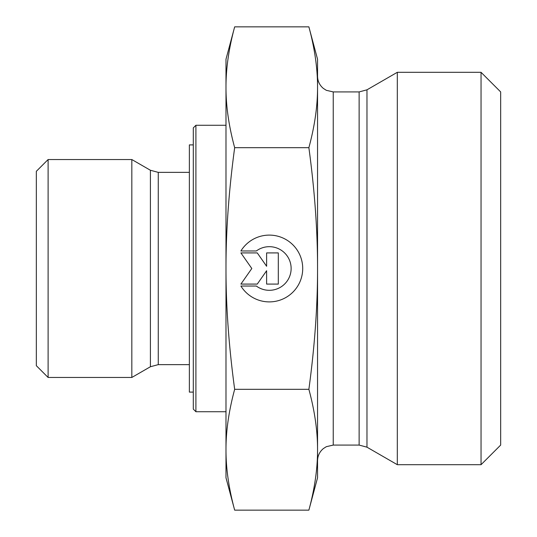 <?xml version="1.0" encoding="UTF-8"?>
<svg xmlns="http://www.w3.org/2000/svg" width="537" height="537" viewBox="0 0 537 537"><rect width="100%" height="100%" fill="white"/><g stroke="black" fill="none" stroke-linecap="round" stroke-linejoin="round"><path stroke-width="0.81" d="M240.898 250.967A33.395 33.395 0 0 1 291.034 243.127A33.395 33.395 0 0 1 291.034 293.873A33.395 33.395 0 0 1 240.898 286.033L256.33 286.033A21.822 21.822 0 0 0 285.489 253.847A21.822 21.822 0 0 0 256.33 250.967L240.898 250.967M266.62 252.914L278.307 252.914L278.307 284.086L266.62 284.086L266.62 270.729L257.27 284.086L240.898 284.086L251.813 268.5L240.898 252.914L257.27 252.914L266.62 266.271L266.62 252.914M195.911 125.275L193.293 127.893L193.293 409.107L195.911 411.725L195.911 125.275L225.99 125.275M150.414 366.737L131.827 377.464L131.827 159.536L150.414 170.263L150.414 366.737L158.261 364.636L158.261 172.364L189.366 172.364M48.108 159.536L36.335 171.303L36.335 365.697L48.108 377.464L48.108 159.536L131.827 159.536M234.669 26.85C228.836 48.364 225.943 68.501 225.99 87.263L225.99 59.224L234.669 26.85L308.876 26.85C314.702 48.364 317.595 68.501 317.548 87.263L317.548 268.5C317.595 230.977 314.702 190.702 308.876 147.675C314.702 126.161 317.595 106.024 317.548 87.263L317.548 59.224L308.876 26.85M234.669 147.675C228.836 190.702 225.943 230.977 225.99 268.5L225.99 87.263C225.943 106.024 228.836 126.161 234.669 147.675L308.876 147.675M225.99 268.5C225.943 306.023 228.836 346.298 234.669 389.325C228.836 410.839 225.943 430.976 225.99 449.738L225.99 268.5M234.669 510.15L225.99 477.776L225.99 449.738C225.943 468.499 228.836 488.636 234.669 510.15L308.876 510.15C314.702 488.636 317.595 468.499 317.548 449.738C317.595 430.976 314.702 410.839 308.876 389.325C314.702 346.298 317.595 306.023 317.548 268.5L317.548 477.776L308.876 510.15M234.669 389.325L308.876 389.325M366.972 447.18L397.313 464.693L397.313 72.307L366.972 89.82L359.125 91.921L359.125 445.079L366.972 447.18L366.972 89.82M359.125 445.079L333.242 445.079L333.242 91.921L326.342 90.323L323.334 88.404C319.582 85.208 317.649 81.154 317.548 76.227L317.548 87.263M481.045 464.693L500.665 445.079L500.665 91.921L481.045 72.307L481.045 464.693L397.313 464.693M193.293 144.896L189.366 144.896L189.366 392.104L193.293 392.104M195.911 411.725L225.99 411.725M158.261 364.636L189.366 364.636M150.414 170.263L158.261 172.364M48.108 377.464L131.827 377.464M333.242 91.921L359.125 91.921M333.242 445.079L326.342 446.677L323.334 448.596C319.582 451.792 317.649 455.846 317.548 460.773M481.045 72.307L397.313 72.307"/></g></svg>

